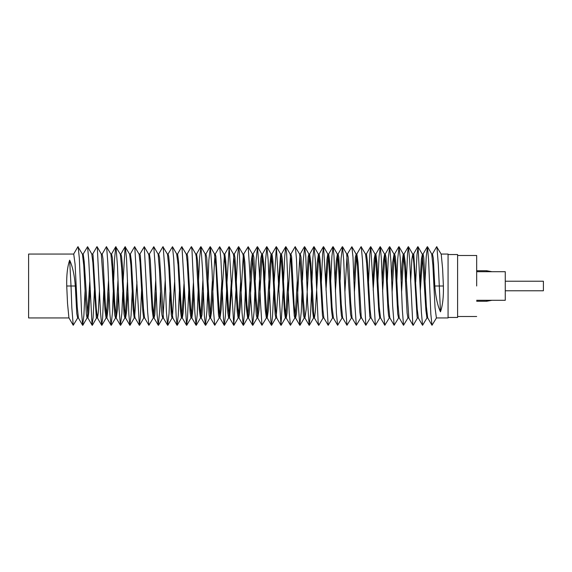 <?xml version="1.0" encoding="UTF-8"?>
<svg xmlns="http://www.w3.org/2000/svg" width="572" height="572" viewBox="0 0 572 572"><rect width="100%" height="100%" fill="white"/><g stroke="black" fill="none" stroke-linecap="round" stroke-linejoin="round"><path stroke-width="0.86" d="M448.069 254.54L457.6 254.54L457.6 317.46L448.069 317.46M457.6 255.491L476.669 255.491L476.669 286M491.984 271.7L486.679 270.749L486.679 271.7M476.669 300.3L505.269 300.3L505.269 271.7L476.669 271.7M505.269 290.769L543.4 290.769L543.4 281.231L505.269 281.231M69.055 317.939L28.6 317.939L28.6 254.061L73.731 254.061L75.104 264.393L77.249 307.014L78.436 317.939L77.635 317.939L76.791 313.635L75.311 286L71.021 286L71.822 307.586L73.23 325.261L77.792 317.803M405.72 286L407.121 313.098L407.907 317.939L408.844 317.939L405.148 261.955L404.068 254.061L403.21 254.061L404.69 265.851L405.72 286M410.667 281.474L411.847 259.345L412.755 254.154L413.813 263.07L417.102 317.138L417.424 317.939L418.361 317.939L417.245 309.266L413.785 254.354L412.648 254.061M391.691 280.073L392.649 262.598L394.036 254.19L395.323 267.11L397.719 313.921L398.548 317.939L399.327 317.939M401.215 279.987L402.037 263.52L403.21 254.061M403.682 255.355L401.615 291.334M396.868 280.001L397.712 258.987L399.041 246.732L400.185 257.443L402.295 309.137L403.525 325.282L399.213 317.832L398.005 304.769L396.038 264.779L395.331 256.849L394.63 254.061L393.893 254.061M382.21 281.124L383.454 260.954L384.606 254.154L385.557 262.92L387.873 307.986L388.574 315.472L389.217 317.939L389.968 317.939M394.265 254.905L392.12 291.87M387.351 280.094L388.266 258.751L389.725 246.732L391.019 262.534L392.628 305.634L394.137 325.261L389.818 317.803L388.431 303.803L386.1 257.858L385.313 254.061L384.498 254.061M372.837 282.132L374.188 259.123L375.089 254.161L375.89 260.853L378.75 310.703L379.736 317.939L380.637 317.939M384.87 255.191L382.604 291.82M377.877 281.052L379.079 256.513L380.294 246.711L381.267 257.543L383.612 313.52L384.813 325.275L380.502 317.817L379.215 306.864L376.977 262.92L375.918 254.061L374.975 254.061M356.764 254.154L361.075 246.704L365.558 254.161L366.659 263.413L369.777 316.373L370.22 317.939L371.156 317.939M375.432 255.727L373.18 290.19M368.511 282.132L369.812 254.197L370.778 246.718L375.361 325.296L371.056 317.853L370.084 309.595L367.274 260.289L366.459 254.097L365.451 254.061M354.018 280.03L355.312 257.343L356.184 254.19L357.529 266.216L359.838 312.076L360.717 317.939L361.64 317.939M361.254 246.711L362.469 259.831L365.851 325.296L361.54 317.853L361.197 316.373L358 262.291L356.871 254.061L356.034 254.061M347.311 254.182L351.866 246.739L352.974 256.857L354.969 306.192L356.327 325.282L352.016 317.832L350.679 302.381L348.884 265.172L348.176 257.028L347.454 254.061L346.711 254.061L350.565 314.192L351.38 317.939L352.137 317.939M356.492 255.269L354.418 291.556M335.02 281.338L336.293 260.775L337.401 254.154L338.231 261.032L340.726 308.344L341.42 315.615L342.035 317.939L342.8 317.939M347.082 254.897L344.916 291.87M340.154 280.03L341.105 258.394L342.542 246.732L343.743 260.718L345.345 303.639L346.961 325.261L342.642 317.803L341.255 304.232L338.86 257.4L338.131 254.061L337.301 254.061M330.115 286L331.588 311.032L332.532 317.939L333.455 317.939L332.067 307.214L329.651 261.032L328.721 254.061L327.777 254.061L328.714 261.139L330.115 286M337.673 255.269L335.414 291.634M316.295 281.052L317.195 262.92L318.368 254.161L319.512 263.756L322.451 315.365L323.016 317.939L323.952 317.939M325.661 282.132L326.955 259.502L327.777 254.061M328.235 255.791L325.997 290.068M321.335 282.132L322.629 253.897L323.58 246.711L328.164 325.296L323.852 317.853L322.923 309.924L320.041 259.91L319.197 254.061L318.254 254.061M311.318 286L312.555 310.961L313.535 317.939L314.436 317.939L313.871 315.365L310.846 262.627L309.674 254.061L308.859 254.061L310.374 266.588L311.318 286M318.74 255.727L315.344 311.726L314.436 317.939M290.812 254.19L295.131 246.732L299.678 254.182L303.41 314.428L304.204 317.939L304.955 317.939L303.36 299.857L301.029 257.207L300.279 254.061L299.535 254.061M306.821 280.094L308.144 257.164L308.859 254.061M309.302 255.191L306.17 309.624L304.955 317.939M292.292 286L294.258 315.744L294.845 317.939L295.624 317.939L294.087 304.64L291.627 256.978L290.955 254.061L290.097 254.061L290.905 259.345L292.292 286M295.202 316.952L297.297 280.001M299.9 254.905L296.525 313.149L295.624 317.939M276.29 316.123L280.58 254.061L281.538 261.44L284.42 311.368L285.328 317.939L286.265 317.939L287.044 313.098L290.483 255.355M285.771 316.395L287.83 281.531M283.505 281.474L284.756 255.991L285.721 246.704L286.615 253.146L289.217 312.734L290.447 325.282L286.136 317.825L284.913 307.557L282.325 259.345L281.517 254.061L280.58 254.061M273.602 286L275.132 314.121L275.811 317.939L276.748 317.939L275.761 310.246L272.873 260.267L272 254.061L271.057 254.061L272.358 264.092L273.602 286M281.038 255.841L278.821 289.968M264.114 286L265.279 309.759L266.352 317.939L267.231 317.939L266.552 314.121L263.699 262.963L262.476 254.061L261.683 254.061L263.206 266.967L264.114 286M266.831 316.559L269.87 264.986L271.057 254.061M271.543 255.663L268.232 310.825L267.231 317.939M254.597 286L256.256 314.614L257.028 317.939L257.772 317.939L256.034 297.218L253.875 257.386L253.103 254.061L252.359 254.061L254.597 286M257.407 317.081L260.188 267.803L260.832 258.344L261.683 254.061M262.112 255.112L258.973 309.967L257.772 317.939M245.109 286L246.432 309.037L247.655 317.939L248.448 317.939L246.918 305.033L244.852 262.241L243.779 254.061L242.9 254.061L243.579 257.879L245.109 286M248.012 316.888L251.158 262.033L252.359 254.061M252.717 254.919L249.935 304.197L249.292 313.656L248.448 317.939M235.764 286L237.251 311.733L238.131 317.939L239.075 317.939L237.766 307.908L234.999 257.879L234.32 254.061L233.383 254.061L234.37 261.754L235.764 286M238.581 316.337L240.648 281.703M243.293 255.441L240.254 307.014L239.075 317.939M215.172 254.168L219.677 246.718L223.995 254.175L225.211 264.443L227.806 312.655L228.607 317.939L229.551 317.939L228.585 310.56L225.704 260.632L224.803 254.061L223.867 254.061M229.093 316.159L231.31 282.032M233.841 255.877L229.551 317.939M216.91 286L218.504 315.022L219.169 317.939L220.027 317.939L219.226 312.655L215.873 256.256L215.287 254.061L214.507 254.061L216.037 267.36L216.91 286M219.641 316.645L221.915 280.587M224.353 255.605L221.128 309.788L220.027 317.939M207.393 286L209.102 314.793L209.845 317.939L210.589 317.939L208.708 294.494L206.721 257.572L205.927 254.061L205.176 254.061L207.393 286M210.224 317.095L212.419 280.13M214.929 255.048L211.762 310.339L210.589 317.939M197.919 286L199.285 309.373L200.457 317.939L201.265 317.939L199.757 305.412L197.569 261.039L196.596 254.061L195.695 254.061L196.253 256.635L197.919 286M200.829 316.809L202.903 280.244M203.31 291.906L201.987 314.836L201.265 317.939M177.499 254.147L181.81 246.704L186.279 254.147L187.208 262.076L190.083 312.09L190.934 317.939L191.877 317.939L190.619 308.244L187.673 256.635L187.115 254.061L186.179 254.061M191.391 316.273L193.465 281.846M193.837 290.948L192.936 309.08L191.877 317.939M179.222 286L180.48 310.968L181.41 317.939L182.354 317.939L181.417 310.861L178.543 260.968L177.599 254.061L176.676 254.061L178.064 264.786L179.222 286M181.896 316.209L184.127 281.932M184.47 289.868L183.176 312.498L182.354 317.939M158.601 254.197L162.92 246.739L167.489 254.197L168.869 267.767L171.264 314.6L171.993 317.939L172.83 317.939L171.9 310.968L169.405 263.656L168.711 256.385L168.096 254.061L167.331 254.061M172.451 316.731L174.717 280.366M149.278 254.175L153.796 246.718L158.115 254.168L159.445 269.619L161.247 306.828L161.947 314.972L162.67 317.939L163.413 317.939L159.567 257.808L158.751 254.061L157.994 254.061M163.041 317.102L165.215 280.13M139.811 254.147L144.28 246.704L148.591 254.147L148.927 255.627L152.131 309.709L153.26 317.939L154.09 317.939L152.595 305.784L150.286 259.924L149.414 254.061L148.491 254.061M153.632 316.731L155.706 280.444M156.113 291.97L154.812 314.657L154.09 317.939M130.294 254.147L134.606 246.704L139.075 254.147L140.047 262.405L142.857 311.711L143.672 317.903L144.68 317.939M144.28 246.704L147.662 312.169L148.877 325.289L144.566 317.839L143.465 308.587L140.347 255.627L139.911 254.061L138.975 254.061M123.18 280.244L125.096 246.725L129.63 254.182L130.909 265.136L133.154 309.08L134.213 317.939L135.156 317.939M134.699 316.273L136.951 281.81M134.763 246.704L139.353 325.282L135.042 317.839L134.234 311.147L131.381 261.297L130.395 254.061L129.494 254.061M113.671 280.13L114.514 259.466L115.744 246.739L120.313 254.197L121.693 268.197L124.031 314.142L124.818 317.939L125.633 317.939L124.574 309.08L122.251 264.014L121.557 256.528L120.914 254.061L120.163 254.061M125.261 316.809L127.52 280.18M127.921 290.876L126.669 311.046L125.633 317.939M102.095 254.175L106.406 246.718L110.918 254.168L112.119 267.231L114.093 307.221L114.8 315.151L115.494 317.939L116.238 317.939L114.808 304.89L112.412 258.079L111.583 254.061L110.804 254.061M115.859 317.095L118.011 280.13M118.44 291.927L117.482 309.402L116.238 317.939M103.561 286L104.976 310.045L106.056 317.939L106.914 317.939L105.441 306.149L103.003 258.901L102.224 254.061L101.287 254.061L103.561 286M106.442 316.645L108.516 280.666M108.916 292.013L108.094 308.48L106.914 317.939M94.244 286L96.346 317.646L97.476 317.939L96.318 308.93L93.021 254.862L92.707 254.061L91.77 254.061L92.886 262.734L94.244 286M99.464 290.526L98.284 312.655L97.476 317.939M73.595 254.175L77.914 246.725L82.454 254.182L83.762 265.494L86.322 314.028L87.016 317.939L87.959 317.939L84.22 261.626L83.19 254.061L82.311 254.061M87.502 316.337L89.768 281.653M90.119 289.89L88.767 312.591L87.959 317.939M73.23 325.261L68.912 317.81L67.525 303.353L66.731 286C66.466 275.161 67.446 266.552 69.662 260.174C72.58 266.523 74.467 275.132 75.311 286M420.012 282.11L421.364 259.409L422.365 254.354L425.904 310.374L426.941 317.939L427.82 317.939M425.067 280.816L426.233 256.757L427.491 246.711L428.585 260.096L430.816 314.014L431.996 325.268L427.677 317.817L426.369 306.506L423.809 257.972L423.116 254.061L422.165 254.061M422.622 255.663L420.363 290.347M432.332 254.197L436.651 246.739L441.219 254.19L442.599 268.647L443.393 286C443.657 296.825 442.685 305.434 440.469 311.826C437.551 305.505 435.671 296.897 434.813 286L433.333 258.365L432.489 254.061L431.696 254.061L432.875 264.986L435.027 307.607L436.4 317.939L448.069 317.939L448.069 254.061L441.069 254.061M436.901 246.739L438.302 264.414L440.469 311.826M78.135 246.732L79.315 257.986L81.539 311.904L82.633 325.289L83.891 315.243L85.064 291.184M83.09 254.147L87.566 246.704L88.731 259.709L92.056 325.01L93.136 317.496L94.444 289.904M92.607 254.147L96.918 246.704L97.311 247.619L100.486 312.176L101.68 325.296L102.574 318.854L103.789 290.469M106.606 246.718L107.829 262.863L109.938 314.557L111.09 325.268L112.419 313.013L113.256 291.999M115.994 246.739L117.503 266.366L119.105 309.466L120.406 325.268L121.865 313.249L122.78 291.906M125.311 246.725L126.519 258.48L128.864 314.457L129.837 325.289L131.052 315.487L132.254 290.948M139.353 325.282L140.312 317.803L141.62 289.868M148.877 325.289L153.36 317.846M153.796 246.718L155.155 265.808L157.157 315.143L158.265 325.261L159.702 311.282L160.453 291.999M163.17 246.739L164.786 268.361L166.388 311.282L167.589 325.268L169.026 313.606L169.977 291.97M167.975 254.168L172.494 246.725L173.716 258.909L176.19 316.781L177.034 325.296L178.214 315.744L179.444 290.726M181.968 246.704L186.551 325.289L187.494 318.103L188.796 289.868M187.015 254.147L191.32 246.704L191.963 249.8L194.838 312.269L196.074 325.289L197.226 314.457L198.169 290.876M198.563 280.18L199.628 257.486L200.987 246.725L202.481 268.919L204.376 315.773L205.441 325.261L206.914 311.018L207.65 291.927M208.079 280.13L208.859 260.203L210.339 246.739L212.062 270.392L213.671 313.013L214.772 325.268L219.319 317.81M219.677 246.718L220.914 259.266L223.516 318.854L224.238 325.296L225.375 316.009L226.626 290.526M226.977 282.053L229.172 246.704L233.755 325.296L235.971 289.89M236.322 281.653L237.587 255.705L238.688 246.704L239.289 251.337L242.028 312.455L243.264 325.282L244.544 311.904L245.359 291.105M243.636 254.182L248.177 246.725L249.807 272.165L250.786 299.556L252.609 325.261L254.097 311.411L254.847 291.892M255.284 280.108L256.034 260.589L257.514 246.739L259.338 272.444L260.324 299.835L261.955 325.275L266.495 317.817M264.772 280.895L265.58 260.096L266.867 246.718L268.104 259.545L270.842 320.663L271.443 325.296L272.537 316.295L273.809 290.347M274.16 282.11L276.376 246.704L280.959 325.296L283.147 289.947M290.447 325.282L294.959 317.832M295.359 246.732L296.46 258.987L298.069 301.608L299.785 325.261L301.272 311.797L302.052 291.87M302.481 280.073L303.217 260.982L304.69 246.739L305.755 256.227L307.65 303.081L309.137 325.275L310.496 314.514L311.561 291.82M311.962 281.124L312.905 257.543L314.057 246.711L315.286 259.731L318.161 322.2L318.804 325.296L323.116 317.853M328.164 325.296L332.632 317.853M330.688 281.274L331.917 256.256L333.097 246.704L333.941 255.219L336.407 313.091L337.63 325.275L342.156 317.832M346.961 325.261L351.53 317.803M356.327 325.282L360.853 317.825M365.851 325.296L370.32 317.853M375.361 325.296L379.829 317.853M384.813 325.275L389.346 317.825M394.137 325.261L398.698 317.803M403.525 325.282L408.036 317.825M406.334 281.531L407.557 253.146L408.444 246.704L409.645 259.824L412.812 324.381L413.213 325.296L417.524 317.853M415.687 282.096L416.995 254.504L418.075 246.99L421.392 312.291L422.565 325.296L427.034 317.853M431.996 325.268L436.529 317.825M69.662 260.174L71.021 286L66.731 286M486.679 300.3L486.679 301.251L476.669 301.251M443.393 286L434.813 286M457.6 316.509L476.669 316.509M486.679 270.749L476.669 270.749M486.679 301.251L491.984 300.3M431.803 254.161L427.491 246.711M422.279 254.161L417.968 246.711M412.755 254.154L408.444 246.704M403.36 254.19L399.041 246.732M394.036 254.19L389.725 246.732M384.606 254.154L380.294 246.711M375.089 254.161L370.778 246.718M356.184 254.19L351.866 246.739M346.861 254.182L342.542 246.732M337.401 254.154L333.097 246.704M327.885 254.154L323.58 246.711M313.671 317.817L309.352 325.275M318.368 254.161L314.057 246.711M304.354 317.803L300.035 325.261M309.009 254.197L304.69 246.739M285.428 317.846L281.124 325.296M290.197 254.147L285.893 246.704M275.911 317.846L271.607 325.296M280.688 254.154L276.376 246.704M271.178 254.168L266.867 246.718M257.178 317.81L252.86 325.261M261.833 254.197L257.514 246.739M247.762 317.839L243.45 325.289M252.488 254.175L248.177 246.725M238.238 317.839L233.927 325.289M242.993 254.147L238.688 246.704M228.714 317.846L224.403 325.296M233.483 254.147L229.172 246.704M209.995 317.81L205.684 325.268M214.657 254.197L210.339 246.739M200.565 317.846L196.253 325.289M205.305 254.175L200.987 246.725M191.048 317.839L186.737 325.282M195.788 254.147L191.484 246.704M181.517 317.839L177.213 325.289M172.143 317.81L167.825 325.261M176.812 254.175L172.494 246.725M162.82 317.817L158.501 325.268M143.844 317.846L139.539 325.289M134.327 317.839L130.016 325.289M124.968 317.803L120.649 325.261M115.637 317.817L111.318 325.268M106.156 317.853L101.852 325.296M96.647 317.846L92.335 325.296M101.387 254.154L97.083 246.704M87.137 317.832L82.826 325.282M91.87 254.154L87.566 246.704M82.633 325.289L78.328 317.839M92.163 325.289L87.852 317.839M101.68 325.296L97.369 317.846M111.09 325.268L106.771 317.81M115.744 246.739L111.426 254.197M120.406 325.268L116.087 317.81M125.096 246.725L120.785 254.175M129.837 325.289L125.525 317.846M158.265 325.261L153.947 317.81M167.589 325.268L163.27 317.817M177.034 325.296L172.723 317.846M186.551 325.289L182.239 317.846M196.074 325.289L191.763 317.839M200.772 246.725L196.461 254.182M205.441 325.261L201.122 317.803M210.096 246.739L205.777 254.197M214.772 325.268L210.453 317.817M224.238 325.296L219.927 317.853M229.007 246.704L224.696 254.154M233.755 325.296L229.443 317.846M238.524 246.704L234.213 254.154M243.264 325.282L238.946 317.832M252.609 325.261L248.291 317.803M257.271 246.739L252.953 254.19M261.955 325.275L257.636 317.825M266.674 246.711L262.369 254.161M271.443 325.296L267.131 317.853M276.204 246.711L271.893 254.161M280.959 325.296L276.648 317.853M285.721 246.704L281.41 254.154M299.785 325.261L295.467 317.803M304.447 246.732L300.128 254.19M309.137 325.275L304.826 317.825M313.878 246.711L309.566 254.154M318.647 325.296L314.335 317.853M323.394 246.718L319.083 254.161M332.918 246.711L328.607 254.161M337.63 325.275L333.319 317.825M342.306 246.739L337.988 254.19M370.592 246.711L366.28 254.154M380.115 246.711L375.804 254.161M389.482 246.739L385.163 254.197M398.813 246.732L394.494 254.182M408.279 246.704L403.968 254.147M413.048 325.296L408.737 317.846M417.796 246.704L413.484 254.154M422.565 325.296L418.254 317.846M427.305 246.718L422.987 254.168"/></g></svg>
